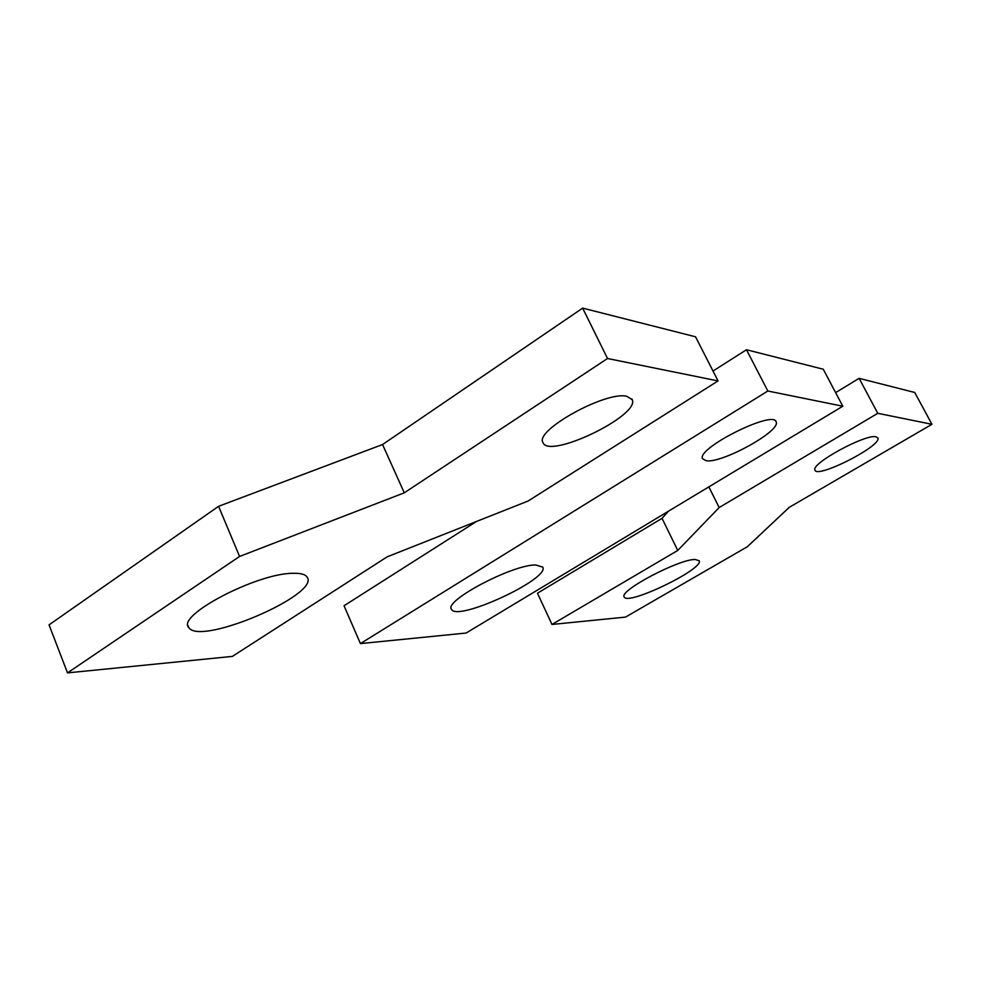 <?xml version="1.0" encoding="UTF-8"?>
<svg xmlns="http://www.w3.org/2000/svg" width="981" height="981" viewBox="0 0 981 981"><rect width="100%" height="100%" fill="white"/><g stroke="black" fill="none" stroke-linecap="round" stroke-linejoin="round"><path stroke-width="1.47" d="M535.651 564.97C512.462 564.553 443.51 600.997 451.493 609.262C456.606 622.175 550.329 578.802 542.726 567.104L535.651 564.97M466.122 633.039L842.802 406.22L767.841 391.014L360.419 643.597L466.122 633.039M706.332 460.776C722.188 463.388 780.594 431.211 776.204 422.088C774.732 409.138 696.252 448.219 702.531 458.728L706.332 460.776M842.802 406.22L823.267 369.236L746.48 349.739L713.015 371.026M476.558 521.438L344.049 605.743L360.419 643.597M767.841 391.014L746.48 349.739M876.045 436.778L877.97 438.09C881.281 446.318 816.094 479.231 814.953 469.973C810.87 463.608 865.45 433.835 876.045 436.778M719.171 507.545L877.774 413.308L931.95 424.295L789.251 507.336L747.363 546.724L625.486 617.11L551.972 624.456L677.748 550.439L719.171 507.545L708.846 486.883M695.198 559.477L699.22 560.789C703.978 569.127 626.54 606.356 624.186 596.865C618.79 590.832 678.999 559.035 695.198 559.477M835.616 392.621L859.123 378.347L914.721 392.474L931.95 424.295M551.972 624.456L537.478 593.211L662.028 518.336L668.417 511.224M877.774 413.308L859.123 378.347M677.748 550.439L662.028 518.336M626.675 396.238C605.449 391.039 534.302 430.622 542.971 442.541C548.526 459.623 640.139 415.65 632.242 399.672L626.675 396.238M528.036 501.058L718.055 380.922L607.533 358.506L404.282 492.818L239.585 556.448L67.505 672.88L232.374 656.399L387.078 556.877L528.036 501.058M293.037 573.309C257.316 573.027 175.673 615.737 188.818 627.595C200.21 646.185 320.762 594.363 307.102 577.098C305.336 574.363 300.652 573.1 293.037 573.309M718.055 380.922L695.554 336.802L582.653 308.12L382.553 444.528L218.579 506.306L49.05 624.86L67.505 672.88M607.533 358.506L582.653 308.12M404.282 492.818L382.553 444.528M239.585 556.448L218.579 506.306M776.204 422.088L775.824 421.364M632.242 399.672L631.899 398.973M188.818 627.595L188.021 625.645"/></g></svg>
